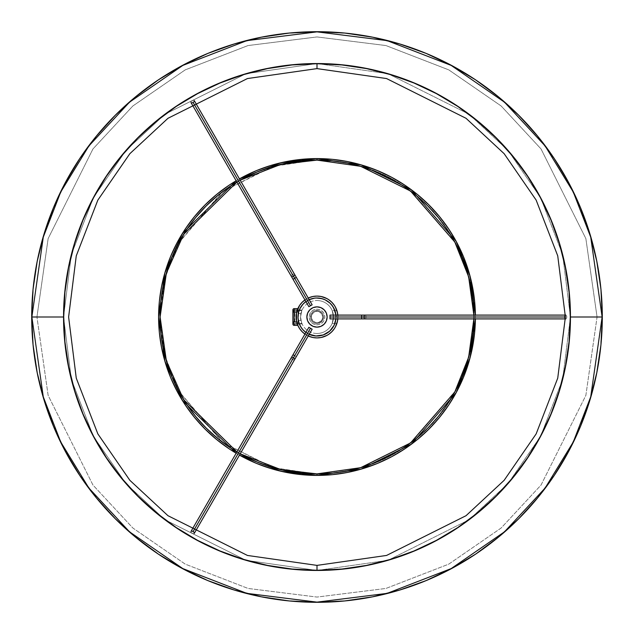 <?xml version="1.0" encoding="UTF-8"?>
<svg xmlns="http://www.w3.org/2000/svg" width="634" height="634" viewBox="0 0 634 634"><rect width="100%" height="100%" fill="white"/><g stroke="black" fill="none" stroke-linecap="round" stroke-linejoin="round"><path stroke-width="0.48" stroke-dasharray="3.17 2.38" d="M317 327.136A10.136 10.136 0 0 0 327.136 317A10.136 10.136 0 0 0 317 306.864A10.136 10.136 0 0 0 306.864 317A10.136 10.136 0 0 0 317 327.136M317 565.385L317 570.449L246.032 560.313L164.927 519.761L126.047 483.655L93.364 436.271L71.349 379.386L63.551 317L71.349 254.614L93.364 197.729L126.047 150.345L164.927 114.239L246.032 73.687L317 63.551L317 68.615L317 63.551L387.968 73.687L469.073 114.239L507.953 150.345L540.636 197.729L562.651 254.614L570.449 317L562.651 379.386L540.636 436.271L507.953 483.655L469.073 519.761L387.968 560.313L317 570.449L317 565.385M317 570.449L387.968 560.313L469.073 519.761L507.953 483.655L540.636 436.271L562.651 379.386L570.449 317L562.651 254.614L540.636 197.729L507.953 150.345L469.073 114.239L387.968 73.687L317 63.551L246.032 73.687L164.927 114.239L126.047 150.345L93.364 197.729L71.349 254.614L63.551 317L71.349 379.386L93.364 436.271L126.047 483.655L164.927 519.761L246.032 560.313L317 570.449M335.917 318.902A19.012 19.012 0 0 0 335.822 314.353L335.917 318.902A19.012 19.012 0 0 0 336.012 317L334.562 309.725L330.441 303.559L324.275 299.438L317 297.988L309.725 299.438L303.559 303.559L299.438 309.725L297.988 317L299.438 324.275L303.559 330.441L309.725 334.562L317 336.012L324.275 334.562L330.441 330.441L334.562 324.275L336.012 317A19.012 19.012 0 0 0 317 297.988A19.012 19.012 0 0 0 297.988 317L298.281 313.711L297.988 317A19.012 19.012 0 0 1 317 297.988A19.012 19.012 0 0 1 336.012 317A19.012 19.012 0 0 1 317 336.012A19.012 19.012 0 0 1 297.988 317A19.012 19.012 0 0 0 317 336.012A19.012 19.012 0 0 0 336.012 317L334.562 309.725L330.441 303.559L324.275 299.438L317 297.988A19.012 19.012 0 0 1 336.012 317A19.012 19.012 0 0 1 317 336.012A19.012 19.012 0 0 0 336.012 317A19.012 19.012 0 0 0 317 297.988L311.484 298.812L306.436 301.198L302.307 304.938L299.438 309.725L298.083 315.138L298.352 320.709L300.239 325.963L303.559 330.441L308.037 333.761L313.291 335.648L318.862 335.917L324.275 334.562L329.062 331.693L332.802 327.564L335.188 322.516L336.012 317M333.365 307.332A19.012 19.012 0 0 0 332.351 305.786M316.2 298.012A19.012 19.012 0 0 0 314.353 298.178M309.186 299.668A19.012 19.012 0 0 0 305.786 301.649L309.186 299.668M305.897 301.57A19.012 19.012 0 0 1 307.498 300.54M305.572 332.184L309.186 334.332A19.012 19.012 0 0 1 305.897 332.43A19.012 19.012 0 0 0 309.186 334.332M311.009 314.115L312.57 312.039L314.805 310.723L317.372 310.359L319.885 311.009L321.961 312.57L323.277 314.805L323.641 317.372L322.991 319.885L321.43 321.961L319.195 323.277L316.628 323.641L314.115 322.991L312.039 321.43L310.723 319.195L310.359 316.628L311.009 314.115M298.012 317.8A19.012 19.012 0 0 0 298.178 319.647M300.635 326.668A19.012 19.012 0 0 0 301.649 328.214M317.8 335.988A19.012 19.012 0 0 0 319.647 335.822M326.668 333.365A19.012 19.012 0 0 0 328.214 332.351M361.673 318.902L361.673 317L366.008 317A1.902 0.999 -90 0 1 365.01 318.902A1.902 0.999 90 0 0 366.008 317L564.759 317L366.008 317A1.902 0.999 90 0 0 365.01 315.098A1.902 0.999 -90 0 1 366.008 317L361.673 317L361.673 318.902M329.989 318.902L329.989 317L361.673 317L361.673 315.098L361.673 317L329.989 317L329.989 315.098M565.377 315.249A1.902 0.999 -90 0 1 565.766 315.098A1.902 0.999 -90 0 1 566.764 317L565.385 317L566.764 317A1.902 0.999 -90 0 1 565.766 318.902A1.902 0.999 -90 0 1 565.377 318.751M296.308 277.367L294.667 278.31L292.496 274.554A1.902 0.999 150 0 1 294.644 274.474A1.902 0.999 -30 0 0 292.496 274.554L193.116 102.431L292.496 274.554A1.902 0.999 -30 0 0 291.347 276.376A1.902 0.999 150 0 1 292.496 274.554L294.667 278.31L296.308 277.367M312.15 304.803L310.502 305.754L294.667 278.31L293.019 279.261L294.667 278.31L310.502 305.754L308.861 306.697M191.294 102.779A1.902 0.999 150 0 1 190.969 102.518A1.902 0.999 150 0 1 192.118 100.695L192.807 101.892L192.118 100.695A1.902 0.999 150 0 1 194.266 100.616A1.902 0.999 150 0 1 194.329 101.02M293.019 354.739L294.667 355.69L292.496 359.446A1.902 0.999 30 0 1 291.347 357.624A1.902 0.999 -150 0 0 292.496 359.446L193.116 531.569L292.496 359.446A1.902 0.999 -150 0 0 294.644 359.526A1.902 0.999 30 0 1 292.496 359.446L294.667 355.69L293.019 354.739M308.861 327.303L310.502 328.246L294.667 355.69L296.308 356.633L294.667 355.69L310.502 328.246L312.15 329.197M194.329 532.98A1.902 0.999 30 0 1 194.266 533.384A1.902 0.999 30 0 1 192.118 533.305L192.807 532.108L192.118 533.305A1.902 0.999 30 0 1 190.969 531.482A1.902 0.999 30 0 1 191.294 531.221M36.938 317L48.136 238.582L92.952 148.958L132.847 105.989L185.207 69.883L248.06 45.553L317 36.938L385.94 45.553L448.793 69.883L501.153 105.989L541.048 148.958L585.864 238.582L597.062 317L585.864 395.418L541.048 485.042L501.153 528.011L448.793 564.117L385.94 588.447L317 597.062L248.06 588.447L185.207 564.117L132.847 528.011L92.952 485.042L48.136 395.418L36.938 317L48.136 395.418L92.952 485.042L132.847 528.011L185.207 564.117L248.06 588.447L317 597.062L385.94 588.447L448.793 564.117L501.153 528.011L541.048 485.042L585.864 395.418L597.062 317L602.134 317L597.062 317L585.864 238.582L541.048 148.958L501.153 105.989L448.793 69.883L385.94 45.553L317 36.938L248.06 45.553L185.207 69.883L132.847 105.989L92.952 148.958L48.136 238.582L36.938 317L31.866 317L36.938 317M31.866 317L63.717 317L31.866 317A285.134 285.134 0 0 0 317 602.134A285.134 285.134 0 0 0 602.134 317A285.134 285.134 0 0 0 317 31.866A285.134 285.134 0 0 0 31.866 317L33.237 344.951L37.343 372.626L44.142 399.769L53.573 426.119L65.532 451.408L79.924 475.413L96.59 497.888L115.38 518.62L136.112 537.41L158.587 554.076L182.592 568.468L207.881 580.427L234.231 589.858L261.374 596.657L289.049 600.763L317 602.134L344.951 600.763L372.626 596.657L399.769 589.858L426.119 580.427L451.408 568.468L475.413 554.076L497.888 537.41L518.62 518.62L537.41 497.888L554.076 475.413L568.468 451.408L580.427 426.119L589.858 399.769L596.657 372.626L600.763 344.951L602.134 317L570.449 317L602.134 317L600.763 289.049L596.657 261.374L589.858 234.231L580.427 207.881L568.468 182.592L554.076 158.587L537.41 136.112L518.62 115.38L497.888 96.59L475.413 79.924L451.408 65.532L426.119 53.573L399.769 44.142L372.626 37.343L344.951 33.237L317 31.866L289.049 33.237L261.374 37.343L234.231 44.142L207.881 53.573L182.592 65.532L158.587 79.924L136.112 96.59L115.38 115.38L96.59 136.112L79.924 158.587L65.532 182.592L53.573 207.881L44.142 234.231L37.343 261.374L33.237 289.049L31.866 317M336.908 310.597L332.184 310.597L336.908 310.597L337.906 317L336.908 323.403L332.184 323.403L333.476 317L332.232 310.723L333.476 317L332.184 323.403L333.476 317L332.184 310.597L333.476 317L332.184 323.403L336.908 323.403L337.605 320.558L336.908 323.403M337.415 312.475L337.906 317L337.51 321.081L337.874 315.748L336.947 310.723M317 333.476A16.476 16.476 0 0 1 300.524 317A16.476 16.476 0 0 1 317 300.524A16.476 16.476 0 0 0 300.524 317A16.476 16.476 0 0 0 317 333.476A16.476 16.476 0 0 0 333.476 317A16.476 16.476 0 0 0 317 300.524A16.476 16.476 0 0 1 333.476 317A16.476 16.476 0 0 1 317 333.476M297.092 323.403L296.775 322.318L297.092 323.403L301.816 323.403L301.618 322.904L301.816 323.403L297.092 323.403L296.094 317L297.092 310.597L301.816 310.597L300.524 317L301.618 322.904L300.524 317L301.816 310.597L300.524 317L301.768 323.277L300.524 317L301.816 310.597L297.092 310.597L296.094 317L297.092 310.597M308.996 336.321L303.734 333.167L299.613 328.618A20.906 20.906 0 0 1 298.559 326.859L296.49 321.081L296.094 317L296.942 322.912M336.321 325.004L333.167 330.266L328.618 334.387A20.906 20.906 0 0 1 326.859 335.441L321.081 337.51L317 337.906A20.906 20.906 0 0 0 337.906 317A20.906 20.906 0 0 0 317 296.094A20.906 20.906 0 0 1 337.906 317A20.906 20.906 0 0 1 317 337.906L310.929 337.011M297.679 308.996L299.613 305.382L302.212 302.212L305.382 299.613L308.996 297.679L314.947 296.189L319.053 296.189L323.071 296.989M325.004 297.679L330.266 300.833L334.395 305.398A20.906 20.906 0 0 1 335.441 307.141L337.51 312.919M317 324.854L320.004 324.259L322.555 322.555L324.259 320.004L324.854 317L324.259 313.996L322.555 311.445L320.004 309.741L317 309.146L313.996 309.741L311.445 311.445L309.741 313.996L309.146 317L309.741 320.004L311.445 322.555L313.996 324.259L317 324.854M317 296.094A20.906 20.906 0 0 0 296.094 317A20.906 20.906 0 0 0 317 337.906A20.906 20.906 0 0 1 296.094 317A20.906 20.906 0 0 1 317 296.094M296.126 315.748L296.094 317L296.126 315.748M296.126 318.252L296.094 317L296.126 318.252M296.395 320.558L296.236 319.457L296.395 320.558M337.225 311.682L337.058 311.088M327.136 317A10.136 10.136 0 0 1 317 327.136A10.136 10.136 0 0 1 306.864 317A10.136 10.136 0 0 0 317 327.136A10.136 10.136 0 0 0 327.136 317A10.136 10.136 0 0 0 317 306.864A10.136 10.136 0 0 0 306.864 317A10.136 10.136 0 0 1 317 306.864A10.136 10.136 0 0 1 327.136 317M292.892 324.093L292.892 309.907M294.16 310.081L294.16 311.928M294.16 308.639L297.956 308.639L297.956 325.361L294.16 325.361M297.837 325.361L297.956 324.093L302.394 323.919L297.267 323.919M297.956 324.093L297.956 308.639L297.956 324.093M297.267 310.081L302.394 310.081L297.956 309.907L297.837 308.639M296.712 322.072L297.956 322.072L296.712 322.072M294.794 321.913L294.794 312.087M294.794 311.928L292.892 311.928L292.892 322.072L294.794 322.072M297.956 311.928L296.712 311.928L297.956 311.928M292.892 310.042L292.892 311.983M292.892 322.017L292.892 323.958M292.892 312.308L292.892 321.692M296.672 321.913L297.956 321.913L297.956 312.087L296.672 312.087M297.956 313.473L301.253 313.473L297.956 313.473M297.956 320.447L301.253 320.447L297.956 320.447M317 474.137L273.072 467.615L222.867 442.508L178.574 390.829L164.943 355.619L160.117 317L164.943 278.381L178.574 243.171L222.867 191.492L273.072 166.385L317 159.863L273 166.148L222.716 191.286L178.344 243.052L164.697 278.318L159.863 317L164.697 355.682L178.344 390.948L222.716 442.714L273 467.852L317 474.137A157.137 157.137 0 0 1 159.863 317A157.137 157.137 0 0 1 317 159.863A157.137 157.137 0 0 0 159.863 317A157.137 157.137 0 0 0 317 474.137L332.406 473.384L347.654 471.117L362.616 467.377L377.135 462.178L391.075 455.584L404.302 447.659L416.689 438.474L428.116 428.116L438.474 416.689L447.659 404.302L455.584 391.075L462.178 377.135L467.377 362.616L471.117 347.654L473.384 332.406L474.137 317L473.384 301.594L471.117 286.346L467.377 271.384L462.178 256.865L455.584 242.925L447.659 229.698L438.474 217.311L428.116 205.884L416.689 195.526L404.302 186.341L391.075 178.416L377.135 171.822L362.616 166.623L347.654 162.883L332.406 160.616L317 159.863L301.594 160.616L286.346 162.883L271.384 166.623L256.865 171.822L242.925 178.416L229.698 186.341L217.311 195.526L205.884 205.884L195.526 217.311L186.341 229.698L178.416 242.925L171.822 256.865L166.623 271.384L162.883 286.346L160.616 301.594L159.863 317L160.616 332.406L162.883 347.654L166.623 362.616L171.822 377.135L178.416 391.075L186.341 404.302L195.526 416.689L205.884 428.116L217.311 438.474L229.698 447.659L242.925 455.584L256.865 462.178L271.384 467.377L286.346 471.117L301.594 473.384L317 474.137A157.137 157.137 0 0 0 474.137 317A157.137 157.137 0 0 0 317 159.863A157.137 157.137 0 0 1 474.137 317A157.137 157.137 0 0 1 317 474.137L361 467.852L411.284 442.714L455.656 390.948L469.303 355.682L474.137 317L469.303 278.318L455.656 243.052L411.284 191.286L361 166.148L317 159.863L301.625 160.87L286.394 163.128L271.455 166.869L256.96 172.052L243.044 178.637L229.841 186.554L217.47 195.724L206.066 206.066L195.724 217.47L186.554 229.841L178.637 243.044L172.052 256.96L166.869 271.455L163.128 286.394L160.87 301.625L160.117 317L160.87 332.374L163.128 347.606L166.869 362.545L172.052 377.04L178.637 390.956L186.554 404.159L195.724 416.53L206.066 427.934L217.47 438.276L229.841 447.445L243.044 455.363L256.96 461.948L271.455 467.131L286.394 470.872L301.625 473.13L317 473.883L332.374 473.13L347.606 470.872L362.545 467.131L377.04 461.948L390.956 455.363L404.159 447.445L416.53 438.276L427.934 427.934L438.276 416.53L447.445 404.159L455.363 390.956L461.948 377.04L467.131 362.545L470.872 347.606L473.13 332.374L473.883 317L473.13 301.625L470.872 286.394L467.131 271.455L461.948 256.96L455.363 243.044L447.445 229.841L438.276 217.47L427.934 206.066L416.53 195.724L404.159 186.554L390.956 178.637L377.04 172.052L362.545 166.869L347.606 163.128L332.374 160.87L317 160.117L360.928 166.385L411.133 191.492L455.426 243.171L469.057 278.381L473.883 317L469.057 355.619L455.426 390.829L411.133 442.508L360.928 467.615L317 474.137M475.397 315.098A158.405 158.405 0 0 1 475.397 318.902L475.397 315.098L475.397 318.902M317 475.405A158.405 158.405 0 0 0 475.405 317A158.405 158.405 0 0 0 317 158.595A158.405 158.405 0 0 0 158.595 317A158.405 158.405 0 0 0 317 475.405M473.875 315.098L473.875 318.902L473.875 315.098M317 323.657L314.456 323.15L312.293 321.707L310.85 319.544L310.343 317L310.85 314.456L312.293 312.293L314.456 310.85L317 310.343L319.544 310.85L321.707 312.293L323.15 314.456L323.657 317L323.15 319.544L320.693 322.532L317 323.657L314.456 323.15L312.293 321.707L310.478 318.3L310.85 314.456L312.293 312.293L314.456 310.85L318.3 310.478L321.707 312.293L323.15 314.456L323.657 317L322.532 320.693L319.544 323.15L317 323.657M240.207 180.191L236.918 182.093L240.207 180.191M236.918 451.907L240.207 453.809L236.918 451.907M239.446 178.875L236.157 180.777A158.405 158.405 0 0 1 239.446 178.875L236.157 180.777M236.157 453.223L239.446 455.125A158.405 158.405 0 0 1 236.157 453.223L239.446 455.125M317 311.294A5.706 5.706 0 0 0 311.294 317A5.706 5.706 0 0 0 317 322.706A5.706 5.706 0 0 1 311.294 317A5.706 5.706 0 0 1 317 311.294L319.179 311.73L321.034 312.966L322.27 314.821L322.706 317L322.27 319.179L321.034 321.034L319.179 322.27L317 322.706L314.821 322.27L312.966 321.034L311.73 319.179L311.294 317L311.73 314.821L312.966 312.966L314.821 311.73L317 311.294A5.706 5.706 0 0 1 322.706 317A5.706 5.706 0 0 1 317 322.706A5.706 5.706 0 0 0 322.706 317A5.706 5.706 0 0 0 317 311.294L314.821 311.73L312.966 312.966L311.73 314.821L311.294 317L311.73 319.179L312.966 321.034L314.821 322.27L317 322.706L319.179 322.27L321.034 321.034L322.27 319.179L322.706 317L322.27 314.821L321.034 312.966L319.179 311.73L317 311.294L319.179 311.73L321.739 313.83L322.706 317L322.27 319.179L321.034 321.034L318.109 322.595L315.891 322.595L312.966 321.034L311.405 318.109L311.73 314.821L313.83 312.261L317 311.294M317 160.18A156.82 156.82 0 0 1 473.82 317A156.82 156.82 0 0 1 317 473.82A156.82 156.82 0 0 0 473.82 317A156.82 156.82 0 0 0 317 160.18A156.82 156.82 0 0 0 160.18 317A156.82 156.82 0 0 0 317 473.82A156.82 156.82 0 0 1 160.18 317A156.82 156.82 0 0 1 317 160.18L301.625 160.933L286.402 163.192L271.479 166.932L256.984 172.115L243.076 178.693L229.873 186.61L217.51 195.771L206.105 206.105L195.771 217.51L186.61 229.873L178.693 243.076L172.115 256.984L166.932 271.479L163.192 286.402L160.933 301.625L160.18 317L160.933 332.374L163.192 347.598L166.932 362.521L172.115 377.016L178.693 390.924L186.61 404.127L195.771 416.49L206.105 427.895L217.51 438.229L229.873 447.39L243.076 455.307L256.984 461.885L271.479 467.068L286.402 470.808L301.625 473.067L317 473.82L332.374 473.067L347.598 470.808L362.521 467.068L377.016 461.885L390.924 455.307L404.127 447.39L416.49 438.229L427.895 427.895L438.229 416.49L447.39 404.127L455.307 390.924L461.885 377.016L467.068 362.521L470.808 347.598L473.067 332.374L473.82 317L473.067 301.625L470.808 286.402L467.068 271.479L461.885 256.984L455.307 243.076L447.39 229.873L438.229 217.51L427.895 206.105L416.49 195.771L404.127 186.61L390.924 178.693L377.016 172.115L362.521 166.932L347.598 163.192L332.374 160.933L317 160.18M337.827 315.098A20.906 20.906 0 0 1 337.827 318.902A20.906 20.906 0 0 0 337.827 315.098M334.395 328.602A20.906 20.906 0 0 0 335.441 326.859M328.602 299.605A20.906 20.906 0 0 0 326.859 298.559M308.235 335.98L304.946 334.086A20.906 20.906 0 0 0 308.235 335.98A20.906 20.906 0 0 1 304.946 334.086M304.946 299.914L308.235 298.02A20.906 20.906 0 0 0 304.946 299.914A20.906 20.906 0 0 1 308.235 298.02M337.811 314.947L337.811 319.053M299.605 305.398A20.906 20.906 0 0 0 298.559 307.141M298.479 312.713L298.281 313.703L298.479 312.713M298.955 311.017L298.709 311.817L298.955 311.017M299.414 309.78L299.2 310.335L299.414 309.78M298.479 321.287L298.281 320.297L298.479 321.287M298.955 322.983L298.709 322.183L298.955 322.983M299.414 324.22L299.2 323.665L299.414 324.22M317 309.083L320.027 309.685L322.603 311.397L324.315 313.973L324.917 317L324.315 320.027L322.603 322.603L320.027 324.315L317 324.917L313.973 324.315L311.397 322.603L309.685 320.027L309.083 317L309.685 313.973L311.397 311.397L313.973 309.685L317 309.083M317 297.988A19.012 19.012 0 0 0 297.988 317A19.012 19.012 0 0 0 317 336.012A19.012 19.012 0 0 1 297.988 317A19.012 19.012 0 0 1 317 297.988"/><path stroke-width="0.95" d="M317 306.864A10.136 10.136 0 0 1 327.136 317A10.136 10.136 0 0 1 317 327.136A10.136 10.136 0 0 1 306.864 317A10.136 10.136 0 0 1 317 306.864L320.883 307.633L324.172 309.828L326.367 313.117L327.136 317L326.367 320.883L324.172 324.172L320.883 326.367L317 327.136L313.117 326.367L309.828 324.172L307.633 320.883L306.864 317L307.633 313.117L309.828 309.828L313.117 307.633L317 306.864M317 68.615L247.45 78.553L167.97 118.296L129.859 153.682L97.842 200.114L76.262 255.859L68.615 317L76.262 378.141L97.842 433.886L129.859 480.318L167.97 515.704L247.45 555.447L317 565.385L386.55 555.447L466.03 515.704L504.141 480.318L536.158 433.886L557.738 378.141L565.385 317L557.738 255.859L536.158 200.114L504.141 153.682L466.03 118.296L386.55 78.553L317 68.615L386.55 78.553L466.03 118.296L504.141 153.682L536.158 200.114L557.738 255.859L565.385 317L557.738 378.141L536.158 433.886L504.141 480.318L466.03 515.704L386.55 555.447L317 565.385L317 570.283L317 565.385L247.45 555.447L167.97 515.704L129.859 480.318L97.842 433.886L76.262 378.141L68.615 317L76.262 255.859L97.842 200.114L129.859 153.682L167.97 118.296L247.45 78.553L317 68.615L317 63.717L317 68.615M308.75 334.126L315.93 335.98L323.277 334.942L329.664 331.178L334.126 325.25A19.012 19.012 0 0 0 335.917 318.902A19.012 19.012 0 0 1 334.126 325.25L335.917 318.902M335.917 315.098L335.822 314.345A19.012 19.012 0 0 0 333.365 307.332L332.351 305.786A19.012 19.012 0 0 0 316.2 298.012L314.345 298.178A19.012 19.012 0 0 0 309.186 299.668M305.786 301.649A19.012 19.012 0 0 0 299.874 308.75A19.012 19.012 0 0 1 305.897 301.57L303.004 304.138L299.874 308.75L298.59 312.253L298.012 317.8L298.527 321.486L300.627 326.661L302.822 329.664L305.897 332.43A19.012 19.012 0 0 1 299.874 308.75A19.012 19.012 0 0 0 298.012 317.8M307.498 300.54A19.012 19.012 0 0 1 336.012 317M335.822 314.345L333.373 307.339M332.351 305.786L329.862 303.004L325.25 299.874L321.747 298.59L316.2 298.012M314.345 298.178L308.996 299.763M298.178 319.647A19.012 19.012 0 0 0 300.635 326.668M301.649 328.214A19.012 19.012 0 0 0 305.897 332.43M328.214 332.351A19.012 19.012 0 0 0 334.126 325.25A19.012 19.012 0 0 1 309.186 334.332A19.012 19.012 0 0 0 317.8 335.988M319.647 335.822A19.012 19.012 0 0 0 326.668 333.365M565.377 318.751A1.902 0.999 -90 0 1 564.759 317L364.011 317A1.902 0.999 -90 0 1 365.01 315.098L329.989 315.098L329.989 317L361.673 317L361.673 315.098L361.673 318.902L361.673 317L329.989 317L329.989 318.902L365.01 318.902A1.902 0.999 -90 0 1 364.011 317L361.673 317L364.011 317A1.902 0.999 90 0 0 365.01 318.902L565.766 318.902M565.766 315.098L365.01 315.098A1.902 0.999 90 0 0 364.011 317L564.759 317A1.902 0.999 -90 0 1 565.377 315.249M194.329 101.02A1.902 0.999 150 0 1 193.116 102.431L293.494 276.289A1.902 0.999 150 0 1 291.347 276.376L308.861 306.697L310.502 305.754L294.667 278.31L293.019 279.261L296.308 277.367L294.667 278.31L310.502 305.754L312.15 304.803L294.644 274.474A1.902 0.999 150 0 1 293.494 276.289L294.667 278.31L293.494 276.289A1.902 0.999 -30 0 0 294.644 274.474L194.266 100.616M190.969 102.518L291.347 276.376A1.902 0.999 -30 0 0 293.494 276.289L193.116 102.431A1.902 0.999 150 0 1 191.294 102.779M191.294 531.221A1.902 0.999 30 0 1 193.116 531.569L293.494 357.711A1.902 0.999 30 0 1 294.644 359.526L312.15 329.197L310.502 328.246L294.667 355.69L293.019 354.739L294.667 355.69L310.502 328.246L308.861 327.303L291.347 357.624A1.902 0.999 30 0 1 293.494 357.711L294.667 355.69L293.494 357.711A1.902 0.999 -150 0 0 291.347 357.624L190.969 531.482M194.266 533.384L294.644 359.526A1.902 0.999 -150 0 0 293.494 357.711L193.116 531.569A1.902 0.999 30 0 1 194.329 532.98M597.062 317L602.134 317L590.729 237.164L573.302 192.054L545.105 145.923L504.482 102.177L451.178 65.413L387.184 40.639L317 31.866L246.816 40.639L182.822 65.413L129.518 102.177L88.895 145.923L60.698 192.054L43.27 237.164L31.866 317L36.938 317L31.866 317L43.27 396.836L60.698 441.946L88.895 488.077L129.518 531.823L182.822 568.587L246.816 593.361L317 602.134L387.184 593.361L451.178 568.587L504.482 531.823L545.105 488.077L573.302 441.946L590.729 396.836L602.134 317L597.062 317M602.134 317L590.729 396.836L573.302 441.946L545.105 488.077L504.482 531.823L451.178 568.587L387.184 593.361L317 602.134L246.816 593.361L182.822 568.587L129.518 531.823L88.895 488.077L60.698 441.946L43.27 396.836L31.866 317L43.27 237.164L60.698 192.054L88.895 145.923L129.518 102.177L182.822 65.413L246.816 40.639L317 31.866L387.184 40.639L451.178 65.413L504.482 102.177L545.105 145.923L573.302 192.054L590.729 237.164L602.134 317M602.3 317L570.449 317A253.449 253.449 0 0 1 317 570.449A253.449 253.449 0 0 1 63.551 317L31.7 317A285.3 285.3 0 0 0 317 602.3A285.3 285.3 0 0 0 602.3 317L600.929 344.967L596.816 372.657L590.016 399.816L580.586 426.183L568.611 451.487L554.219 475.508L537.537 497.991L518.739 518.739L497.991 537.537L475.508 554.219L451.487 568.611L426.183 580.586L399.816 590.016L372.657 596.816L344.967 600.929L317 602.3L289.033 600.929L261.343 596.816L234.184 590.016L207.817 580.586L182.513 568.611L158.492 554.219L136.009 537.537L115.261 518.739L96.463 497.991L79.781 475.508L65.389 451.487L53.415 426.183L43.984 399.816L37.184 372.657L33.071 344.967L31.7 317L33.071 289.033L37.184 261.343L43.984 234.184L53.415 207.817L65.389 182.513L79.781 158.492L96.463 136.009L115.261 115.261L136.009 96.463L158.492 79.781L182.513 65.389L207.817 53.415L234.184 43.984L261.343 37.184L289.033 33.071L317 31.7L344.967 33.071L372.657 37.184L399.816 43.984L426.183 53.415L451.487 65.389L475.508 79.781L497.991 96.463L518.739 115.261L537.537 136.009L554.219 158.492L568.611 182.513L580.586 207.817L590.016 234.184L596.816 261.343L600.929 289.033L602.3 317A285.3 285.3 0 0 0 317 31.7A285.3 285.3 0 0 0 31.7 317L63.551 317A253.449 253.449 0 0 1 317 63.551A253.449 253.449 0 0 1 570.449 317L602.3 317M63.717 317A253.283 253.283 0 0 1 317 63.717A253.283 253.283 0 0 1 570.283 317A253.283 253.283 0 0 1 317 570.283A253.283 253.283 0 0 1 63.717 317L64.937 292.171L68.583 267.588L74.622 243.472L82.999 220.069L93.626 197.602L106.401 176.284L121.205 156.321L137.903 137.903L156.321 121.205L176.284 106.401L197.602 93.626L220.069 82.999L243.472 74.622L267.588 68.583L292.171 64.937L317 63.717L341.829 64.937L366.412 68.583L390.528 74.622L413.931 82.999L436.398 93.626L457.716 106.401L477.679 121.205L496.097 137.903L512.795 156.321L527.599 176.284L540.374 197.602L551.001 220.069L559.378 243.472L565.417 267.588L569.063 292.171L570.283 317L569.063 341.829L565.417 366.412L559.378 390.528L551.001 413.931L540.374 436.398L527.599 457.716L512.795 477.679L496.097 496.097L477.679 512.795L457.716 527.599L436.398 540.374L413.931 551.001L390.528 559.378L366.412 565.417L341.829 569.063L317 570.283L292.171 569.063L267.588 565.417L243.472 559.378L220.069 551.001L197.602 540.374L176.284 527.599L156.321 512.795L137.903 496.097L121.205 477.679L106.401 457.716L93.626 436.398L82.999 413.931L74.622 390.528L68.583 366.412L64.937 341.829L63.717 317M63.551 317L64.771 341.845L68.417 366.444L74.463 390.576L82.84 413.994L93.475 436.477L106.266 457.811L121.078 477.79L137.784 496.216L156.21 512.922L176.189 527.734L197.523 540.525L220.006 551.16L243.424 559.537L267.556 565.583L292.155 569.229L317 570.449L341.845 569.229L366.444 565.583L390.576 559.537L413.994 551.16L436.477 540.525L457.811 527.734L477.79 512.922L496.216 496.216L512.922 477.79L527.734 457.811L540.525 436.477L551.16 413.994L559.537 390.576L565.583 366.444L569.229 341.845L570.449 317L569.229 292.155L565.583 267.556L559.537 243.424L551.16 220.006L540.525 197.523L527.734 176.189L512.922 156.21L496.216 137.784L477.79 121.078L457.811 106.266L436.477 93.475L413.994 82.84L390.576 74.463L366.444 68.417L341.845 64.771L317 63.551L292.155 64.771L267.556 68.417L243.424 74.463L220.006 82.84L197.523 93.475L176.189 106.266L156.21 121.078L137.784 137.784L121.078 156.21L106.266 176.189L93.475 197.523L82.84 220.006L74.463 243.424L68.417 267.556L64.771 292.155L63.551 317M337.51 321.058L335.441 326.859A20.906 20.906 0 0 0 337.827 318.902A20.906 20.906 0 0 1 317 337.906A20.906 20.906 0 0 0 326.859 335.441L321.081 337.51L317 337.906L312.919 337.51L308.235 335.98A20.906 20.906 0 0 0 317 337.906A20.906 20.906 0 0 1 308.235 335.98M337.415 312.475L337.827 315.098A20.906 20.906 0 0 0 335.441 307.141L337.51 312.919M296.585 312.475L299.613 305.382L302.212 302.212L305.382 299.613M296.49 321.058L296.49 312.919M337.763 314.543L337.874 315.748L337.763 314.543M308.235 298.02A20.906 20.906 0 0 1 317 296.094A20.906 20.906 0 0 0 308.235 298.02L312.919 296.49L317 296.094L321.081 296.49L326.859 298.559A20.906 20.906 0 0 0 317 296.094A20.906 20.906 0 0 1 337.827 315.098M334.387 305.382L335.441 307.141L334.387 305.382A20.906 20.906 0 0 0 328.602 299.605L331.788 302.212L334.387 305.382M328.618 334.387L326.859 335.441L328.618 334.387A20.906 20.906 0 0 0 334.395 328.602L331.788 331.788L328.618 334.387M305.382 334.387L302.212 331.788L299.613 328.618L297.679 325.004L296.49 321.081M296.236 314.543L296.126 315.748L296.236 314.543M337.225 311.682L337.058 311.088M297.267 323.919L294.16 323.919L294.16 325.361A1.268 1.268 0 0 1 292.892 324.093A1.268 1.268 0 0 0 294.16 325.361L294.16 323.919L292.892 322.207L292.892 324.093M294.16 311.928L294.16 310.081L297.267 310.081M294.16 325.361L297.837 325.361M297.837 308.639L294.16 308.639L294.16 310.081L294.16 308.639A1.268 1.268 0 0 0 292.892 309.907L292.892 311.793L294.16 310.081M292.892 322.072L296.712 322.072L292.892 322.072L292.892 311.928L292.892 323.974M294.794 312.087L296.712 311.928L294.794 311.928M292.892 311.928L292.892 310.042M292.892 311.096L292.892 311.983M292.892 322.017L292.892 322.904M292.892 321.692L292.892 312.308L292.892 321.692M296.672 312.087L294.16 312.087L294.16 321.913L294.16 312.087L293.455 312.118M294.16 321.913L296.672 321.913M242.331 177.298L256.382 170.649L271.019 165.411L286.092 161.638L301.475 159.356L317 158.595A158.405 158.405 0 0 1 475.397 315.098L470.119 276.424L456.139 241.277L411.434 189.82L361.063 164.848L317 158.595L317 160.117L360.635 166.306L410.523 191.04L454.792 241.99L468.645 276.796L473.875 315.098L473.13 301.625L470.872 286.394L467.131 271.455L461.948 256.96L455.363 243.044L447.445 229.841L438.276 217.47L427.934 206.066L416.53 195.724L404.159 186.554L390.956 178.637L377.04 172.052L362.545 166.869L347.606 163.128L332.374 160.87L317 160.117L301.625 160.87L286.394 163.128L271.455 166.869L256.96 172.052L240.207 180.191L281.203 164.254L317 160.117L317 158.595L280.846 162.772L239.446 178.875A158.405 158.405 0 0 1 317 158.595L332.525 159.356L347.907 161.638L362.981 165.411L377.618 170.649L391.669 177.298L405.007 185.287L417.489 194.551L429.012 204.988L439.449 216.511L448.714 228.993L456.702 242.331L463.351 256.382L468.589 271.019L472.362 286.092L474.644 301.475L475.397 315.098M475.397 318.902A158.405 158.405 0 0 1 317 475.405L361.063 469.152L411.434 444.18L456.139 392.723L470.119 357.576L475.397 318.902L474.644 332.525L472.362 347.907L468.589 362.981L463.351 377.618L456.702 391.669L448.714 405.007L439.449 417.489L429.012 429.012L417.489 439.449L405.007 448.714L391.669 456.702L377.618 463.351L362.981 468.589L347.907 472.362L332.525 474.644L317 475.405L317 473.883L317 475.405A158.405 158.405 0 0 1 239.446 455.125L280.846 471.228L317 475.405L301.475 474.644L286.092 472.362L271.019 468.589L256.382 463.351L242.331 456.702M447.445 404.159L455.363 390.956L461.948 377.04L467.131 362.545L470.872 347.606L473.13 332.374L473.875 318.902L468.645 357.204L454.792 392.01L410.523 442.96L360.635 467.694L317 473.883L332.374 473.13L347.606 470.872L362.545 467.131L377.04 461.948L390.956 455.363L404.159 447.445L416.53 438.276L427.934 427.934L438.276 416.53L447.509 404.072M186.554 229.841L178.637 243.044L172.052 256.96L166.869 271.455L163.128 286.394L160.87 301.625L160.117 317L160.87 332.374L163.128 347.606L166.869 362.545L172.052 377.04L178.637 390.956L186.554 404.159L195.724 416.53L206.066 427.934L217.47 438.276L229.841 447.445L236.918 451.907L183.63 399.618L166.346 360.77L160.117 317L166.346 273.23L183.63 234.382L236.918 182.093L229.841 186.554L217.47 195.724L206.066 206.066L195.724 217.47L186.491 229.928M240.207 453.809L256.96 461.948L271.455 467.131L286.394 470.872L301.625 473.13L317 473.883L281.203 469.746L240.207 453.809M236.157 180.777L182.346 233.566L164.888 272.802L158.595 317L164.888 361.198L182.346 400.434L236.157 453.223A158.405 158.405 0 0 1 236.157 180.777L228.993 185.287L216.511 194.551L204.988 204.988L194.551 216.511L185.287 228.993L177.298 242.331L170.649 256.382L165.411 271.019L161.638 286.092L159.356 301.475L158.595 317L159.356 332.525L161.638 347.907L165.411 362.981L170.649 377.618L177.298 391.669L185.287 405.007L194.551 417.489L204.988 429.012L216.511 439.449L228.993 448.714M242.299 456.686L239.446 455.125M236.157 453.223L229.159 448.824M239.446 178.875L242.299 177.314M310.929 337.011L308.996 336.321M299.605 305.398A20.906 20.906 0 0 1 304.946 299.914A20.906 20.906 0 0 0 304.946 334.086A20.906 20.906 0 0 1 299.605 328.602L298.559 326.859A20.906 20.906 0 0 1 298.559 307.141M296.989 310.929L297.679 308.996M323.071 296.989L325.004 297.679M326.859 298.559L328.618 299.613M337.827 318.902L337.51 321.081M337.011 323.071L336.321 325.004M335.441 326.859L334.387 328.618M292.908 321.731L293.637 321.898L292.908 321.731"/></g></svg>
